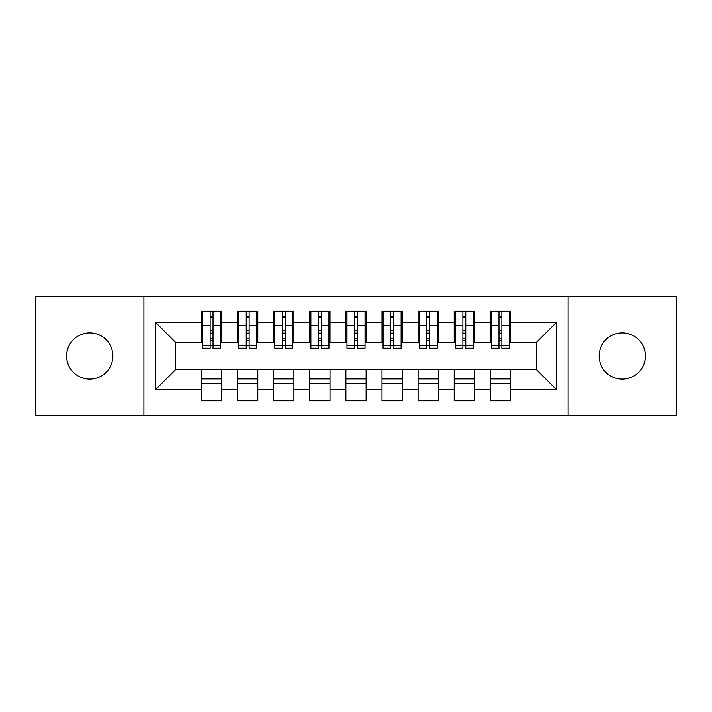 <?xml version="1.0" encoding="UTF-8"?>
<svg xmlns="http://www.w3.org/2000/svg" width="712" height="712" viewBox="0 0 712 712"><rect width="100%" height="100%" fill="white"/><g stroke="black" fill="none" stroke-linecap="round" stroke-linejoin="round"><path stroke-width="1.07" d="M622.244 332.896A23.104 23.104 0 0 0 599.139 356A23.104 23.104 0 0 0 622.244 379.104A23.104 23.104 0 0 0 645.357 356A23.104 23.104 0 0 0 622.244 332.896M89.757 332.896A23.104 23.104 0 0 0 66.643 356A23.104 23.104 0 0 0 89.757 379.104A23.104 23.104 0 0 0 112.861 356A23.104 23.104 0 0 0 89.757 332.896M568.096 415.568L676.4 415.568L676.4 296.432L568.096 296.432L568.096 415.568L143.904 415.568L143.904 296.432L35.6 296.432L35.6 415.568L143.904 415.568M498.961 333.074L501.853 333.074L498.961 333.074M510.513 378.926L490.301 378.926M490.301 383.617L510.513 383.617M462.862 333.074L465.746 333.074L462.862 333.074M474.414 378.926L454.194 378.926M454.194 383.617L474.414 383.617M426.755 333.074L429.647 333.074L426.755 333.074M438.307 378.926L418.095 378.926M418.095 383.617L438.307 383.617M390.657 333.074L393.549 333.074L390.657 333.074M402.209 378.926L381.997 378.926M381.997 383.617L402.209 383.617M354.558 333.074L357.442 333.074L354.558 333.074M366.11 378.926L345.89 378.926M345.89 383.617L366.11 383.617M318.451 333.074L321.343 333.074L318.451 333.074M330.003 378.926L309.791 378.926M309.791 383.617L330.003 383.617M282.353 333.074L285.245 333.074L282.353 333.074M293.905 378.926L273.693 378.926M273.693 383.617L293.905 383.617M246.254 333.074L249.138 333.074L246.254 333.074M257.806 378.926L237.585 378.926M237.585 383.617L257.806 383.617M568.096 296.432L143.904 296.432M202.573 342.285L175.49 342.285L155.634 322.429L155.634 389.571L201.487 389.571L201.487 400.767L221.699 400.767L221.699 389.571L237.585 389.571L237.585 400.767L257.806 400.767L257.806 389.571L273.693 389.571L273.693 400.767L293.905 400.767L293.905 389.571L309.791 389.571L309.791 400.767L330.003 400.767L330.003 389.571L345.89 389.571L345.89 400.767L366.11 400.767L366.11 389.571L381.997 389.571L381.997 400.767L402.209 400.767L402.209 389.571L418.095 389.571L418.095 400.767L438.307 400.767L438.307 389.571L454.194 389.571L454.194 400.767L474.414 400.767L474.414 389.571L490.301 389.571L490.301 400.767L510.513 400.767L510.513 369.715L536.51 369.715L536.51 342.285L509.427 342.285M155.634 322.429L201.487 322.429L201.487 342.285M536.51 342.285L556.366 322.429L510.513 322.429L510.513 311.233L490.301 311.233L490.301 322.429L474.414 322.429L474.414 311.233L454.194 311.233L454.194 322.429L438.307 322.429L438.307 311.233L418.095 311.233L418.095 322.429L402.209 322.429L402.209 311.233L381.997 311.233L381.997 322.429L366.11 322.429L366.11 311.233L345.89 311.233L345.89 322.429L330.003 322.429L330.003 311.233L309.791 311.233L309.791 322.429L293.905 322.429L293.905 311.233L273.693 311.233L273.693 322.429L257.806 322.429L257.806 311.233L237.585 311.233L237.585 322.429L221.699 322.429L221.699 311.233L201.487 311.233L201.487 322.429M556.366 322.429L556.366 389.571L510.513 389.571M474.414 389.571L474.414 369.715L510.513 369.715M490.301 389.571L490.301 369.715M510.513 322.429L510.513 342.285M438.307 389.571L438.307 369.715L474.414 369.715M454.194 389.571L454.194 369.715M490.301 322.429L490.301 342.285L473.329 342.285M474.414 322.429L474.414 342.285M402.209 389.571L402.209 369.715L438.307 369.715M418.095 389.571L418.095 369.715M454.194 322.429L454.194 342.285L437.23 342.285M438.307 322.429L438.307 342.285M366.11 389.571L366.11 369.715L402.209 369.715M381.997 389.571L381.997 369.715M418.095 322.429L418.095 342.285L401.123 342.285M402.209 322.429L402.209 342.285M330.003 389.571L330.003 369.715L366.11 369.715M345.89 389.571L345.89 369.715M381.997 322.429L381.997 342.285L365.025 342.285M366.11 322.429L366.11 342.285M293.905 389.571L293.905 369.715L330.003 369.715M309.791 389.571L309.791 369.715M345.89 322.429L345.89 342.285L328.926 342.285M330.003 322.429L330.003 342.285M257.806 389.571L257.806 369.715L293.905 369.715M273.693 389.571L273.693 369.715M309.791 322.429L309.791 342.285L292.819 342.285M293.905 322.429L293.905 342.285M221.699 389.571L221.699 369.715L257.806 369.715M237.585 389.571L237.585 369.715M273.693 322.429L273.693 342.285L256.721 342.285M257.806 322.429L257.806 342.285M210.147 333.074L213.039 333.074L210.147 333.074M221.699 378.926L201.487 378.926M201.487 383.617L221.699 383.617M155.634 389.571L175.49 369.715L221.699 369.715M201.487 389.571L201.487 369.715M237.585 322.429L237.585 342.285L220.622 342.285M221.699 322.429L221.699 342.285M175.49 342.285L175.49 369.715M491.378 342.285L490.301 342.285M455.28 342.285L454.194 342.285M419.181 342.285L418.095 342.285M383.074 342.285L381.997 342.285M346.975 342.285L345.89 342.285M310.877 342.285L309.791 342.285M274.77 342.285L273.693 342.285M238.671 342.285L237.585 342.285M556.366 389.571L536.51 369.715M202.573 311.598L220.622 311.598L202.573 311.598L202.573 348.239L210.147 348.239L210.147 311.731L220.622 311.785L220.622 348.239L213.039 348.239L213.039 311.785M210.147 316.431L213.039 316.431M210.147 345.204L213.039 345.204M213.039 340.674L210.147 340.674M210.147 338.894L213.039 338.894M221.699 328.383L220.622 328.383M221.699 333.074L220.622 333.074M202.573 328.383L201.487 328.383M202.573 333.074L201.487 333.074M238.671 311.598L256.721 311.598L238.671 311.598L238.671 348.239L246.254 348.239L246.254 311.731L256.721 311.785L256.721 348.239L249.138 348.239L249.138 311.785M246.254 316.431L249.138 316.431M246.254 345.204L249.138 345.204M249.138 340.674L246.254 340.674M246.254 338.894L249.138 338.894M257.806 328.383L256.721 328.383M257.806 333.074L256.721 333.074M238.671 328.383L237.585 328.383M238.671 333.074L237.585 333.074M274.77 311.598L292.819 311.598L274.77 311.598L274.77 348.239L282.353 348.239L282.353 311.731L292.819 311.785L292.819 348.239L285.245 348.239L285.245 311.785M282.353 316.431L285.245 316.431M282.353 345.204L285.245 345.204M285.245 340.674L282.353 340.674M282.353 338.894L285.245 338.894M293.905 328.383L292.819 328.383M293.905 333.074L292.819 333.074M274.77 328.383L273.693 328.383M274.77 333.074L273.693 333.074M310.877 311.598L328.926 311.598L310.877 311.598L310.877 348.239L318.451 348.239L318.451 311.731L328.926 311.785L328.926 348.239L321.343 348.239L321.343 311.785M318.451 316.431L321.343 316.431M318.451 345.204L321.343 345.204M321.343 340.674L318.451 340.674M318.451 338.894L321.343 338.894M330.003 328.383L328.926 328.383M330.003 333.074L328.926 333.074M310.877 328.383L309.791 328.383M310.877 333.074L309.791 333.074M346.975 311.598L365.025 311.598L346.975 311.598L346.975 348.239L354.558 348.239L354.558 311.731L365.025 311.785L365.025 348.239L357.442 348.239L357.442 311.785M354.558 316.431L357.442 316.431M354.558 345.204L357.442 345.204M357.442 340.674L354.558 340.674M354.558 338.894L357.442 338.894M366.11 328.383L365.025 328.383M366.11 333.074L365.025 333.074M346.975 328.383L345.89 328.383M346.975 333.074L345.89 333.074M383.074 311.598L401.123 311.598L383.074 311.598L383.074 348.239L390.657 348.239L390.657 311.731L401.123 311.785L401.123 348.239L393.549 348.239L393.549 311.785M390.657 316.431L393.549 316.431M390.657 345.204L393.549 345.204M393.549 340.674L390.657 340.674M390.657 338.894L393.549 338.894M402.209 328.383L401.123 328.383M402.209 333.074L401.123 333.074M383.074 328.383L381.997 328.383M383.074 333.074L381.997 333.074M419.181 311.598L437.23 311.598L419.181 311.598L419.181 348.239L426.755 348.239L426.755 311.731L437.23 311.785L437.23 348.239L429.647 348.239L429.647 311.785M426.755 316.431L429.647 316.431M426.755 345.204L429.647 345.204M429.647 340.674L426.755 340.674M426.755 338.894L429.647 338.894M438.307 328.383L437.23 328.383M438.307 333.074L437.23 333.074M419.181 328.383L418.095 328.383M419.181 333.074L418.095 333.074M455.28 311.598L473.329 311.598L455.28 311.598L455.28 348.239L462.862 348.239L462.862 311.731L473.329 311.785L473.329 348.239L465.746 348.239L465.746 311.785M462.862 316.431L465.746 316.431M462.862 345.204L465.746 345.204M465.746 340.674L462.862 340.674M462.862 338.894L465.746 338.894M474.414 328.383L473.329 328.383M474.414 333.074L473.329 333.074M455.28 328.383L454.194 328.383M455.28 333.074L454.194 333.074M491.378 311.598L509.427 311.598L491.378 311.598L491.378 348.239L498.961 348.239L498.961 311.731L509.427 311.785L509.427 348.239L501.853 348.239L501.853 311.785M498.961 316.431L501.853 316.431M498.961 345.204L501.853 345.204M501.853 340.674L498.961 340.674M498.961 338.894L501.853 338.894M510.513 328.383L509.427 328.383M510.513 333.074L509.427 333.074M491.378 328.383L490.301 328.383M491.378 333.074L490.301 333.074M202.573 311.785L210.147 311.785M213.039 345.756L220.622 345.756M213.039 325.437L220.622 325.437M202.573 345.756L210.147 345.756M202.573 325.437L210.147 325.437M210.147 330.323L213.039 330.323M210.147 317.374L213.039 317.374M238.671 311.785L246.254 311.785M249.138 345.756L256.721 345.756M249.138 325.437L256.721 325.437M238.671 345.756L246.254 345.756M238.671 325.437L246.254 325.437M246.254 330.323L249.138 330.323M246.254 317.374L249.138 317.374M274.77 311.785L282.353 311.785M285.245 345.756L292.819 345.756M285.245 325.437L292.819 325.437M274.77 345.756L282.353 345.756M274.77 325.437L282.353 325.437M282.353 330.323L285.245 330.323M282.353 317.374L285.245 317.374M310.877 311.785L318.451 311.785M321.343 345.756L328.926 345.756M321.343 325.437L328.926 325.437M310.877 345.756L318.451 345.756M310.877 325.437L318.451 325.437M318.451 330.323L321.343 330.323M318.451 317.374L321.343 317.374M346.975 311.785L354.558 311.785M357.442 345.756L365.025 345.756M357.442 325.437L365.025 325.437M346.975 345.756L354.558 345.756M346.975 325.437L354.558 325.437M354.558 330.323L357.442 330.323M354.558 317.374L357.442 317.374M383.074 311.785L390.657 311.785M393.549 345.756L401.123 345.756M393.549 325.437L401.123 325.437M383.074 345.756L390.657 345.756M383.074 325.437L390.657 325.437M390.657 330.323L393.549 330.323M390.657 317.374L393.549 317.374M419.181 311.785L426.755 311.785M429.647 345.756L437.23 345.756M429.647 325.437L437.23 325.437M419.181 345.756L426.755 345.756M419.181 325.437L426.755 325.437M426.755 330.323L429.647 330.323M426.755 317.374L429.647 317.374M455.28 311.785L462.862 311.785M465.746 345.756L473.329 345.756M465.746 325.437L473.329 325.437M455.28 345.756L462.862 345.756M455.28 325.437L462.862 325.437M462.862 330.323L465.746 330.323M462.862 317.374L465.746 317.374M491.378 311.785L498.961 311.785M501.853 345.756L509.427 345.756M501.853 325.437L509.427 325.437M491.378 345.756L498.961 345.756M491.378 325.437L498.961 325.437M498.961 330.323L501.853 330.323M498.961 317.374L501.853 317.374"/></g></svg>
